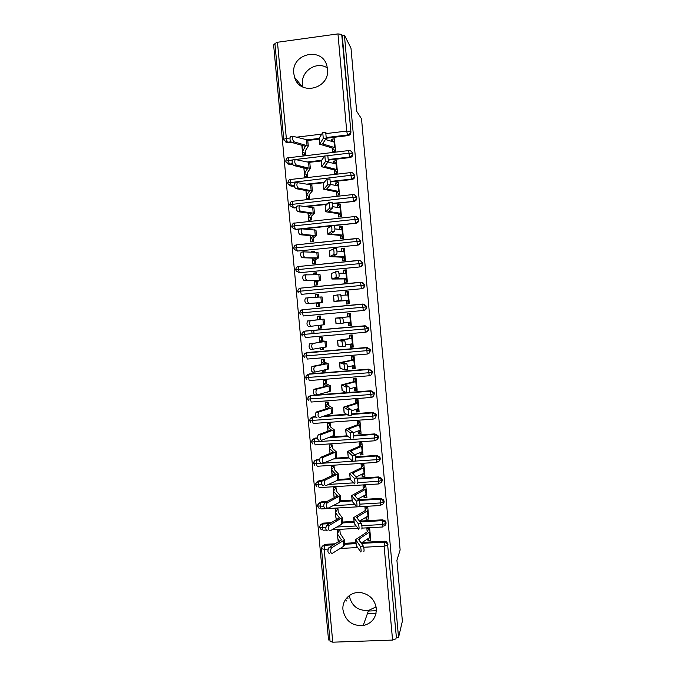 <?xml version="1.0" encoding="UTF-8"?>
<svg xmlns="http://www.w3.org/2000/svg" width="676" height="676" viewBox="0 0 676 676"><rect width="100%" height="100%" fill="white"/><g stroke="black" fill="none" stroke-linecap="round" stroke-linejoin="round"><path stroke-width="1.01" d="M303 87.119L302.493 84.272C300.727 71.2 316.74 60.612 327.336 67.963M327.471 69.096C330.116 88.852 299.772 96.338 294.584 77.368L293.798 73.557C291.01 53.345 322.663 46.247 326.99 66.282L327.471 69.096M349.247 595.607C351.52 606.009 357.95 610.96 368.53 610.462L376.093 606.871M376.312 608.485C376.397 617.678 372.02 623.382 363.189 625.596C352.044 626.077 345.301 620.822 342.969 609.845C341.769 599.815 351.19 590.925 361.271 592.683C369.882 594.567 374.901 599.84 376.312 608.485M275.022 44.675L273.619 44.861L328.536 639.952L329.922 639.902M312.058 333.741L311.763 330.547M334.299 151.28L334.172 149.911M333.437 141.766L331.612 139.197L331.806 141.309M304.69 154.787L304.572 153.427M336.276 173.174L336.133 171.535M335.423 163.753L335.338 162.781L333.598 161.099L333.8 163.372M306.684 176.571L306.541 174.94M338.262 195.034L338.084 193.133M337.417 185.714L337.29 184.387L335.575 182.976L335.803 185.41M308.678 198.313L308.51 196.42M340.239 216.861L340.036 214.689M339.403 207.633L339.251 205.96L337.561 204.811L337.797 207.405M310.664 220.03L310.47 217.875M342.208 238.653L341.988 236.228M341.38 229.527L341.203 227.508L339.538 226.621L339.783 229.375M312.65 241.712L312.43 239.296M344.177 260.421L343.94 257.725M343.366 251.379L343.146 249.021L341.507 248.396L341.769 251.311M314.636 263.37L314.391 260.683M313.596 252.047L311.611 251.438L311.653 251.962M346.146 282.145L345.884 279.196M345.335 273.205L345.09 270.501L343.476 270.138L343.754 273.214M316.613 284.985L316.351 282.044M315.667 274.6L315.557 273.4L313.588 273.07L313.732 274.608M348.115 303.845L347.819 300.634M347.312 294.998L347.033 291.956L345.444 291.846L345.74 295.082M318.92 306.541L318.303 303.372M317.728 297.119L317.509 294.736L315.574 294.668L315.802 297.22M348.208 322.376L348.512 325.655L350.058 325.35L349.779 322.199M349.272 316.689L348.977 313.385M321.142 325.122L321.413 328.063L318.649 328.308L320.551 327.97L320.297 325.215M319.765 319.351L319.461 316.064M350.185 344.168L350.472 347.287L351.993 346.72L351.74 343.915M351.216 338.068L350.937 335.042M323.196 347.523L323.381 349.585L320.627 349.822L322.503 349.23L322.359 347.658M321.708 340.628L321.438 337.611M352.162 365.936L352.424 368.885L353.928 368.065L353.709 365.606M353.151 359.421L352.897 356.658M325.24 369.89L325.35 371.082L322.596 371.31L324.412 370.068M323.66 361.871L323.407 359.125M354.131 387.669L354.385 390.449L355.863 389.368L355.669 387.264M355.077 380.74L354.849 378.247M325.604 383.081L325.376 380.605M356.091 409.369L356.328 411.98L357.79 410.645L357.629 408.887M357.004 402.034L356.801 399.812M327.539 404.265L327.336 402.051M358.06 431.043L358.28 433.485L359.708 431.896L359.581 430.485M358.931 423.294L358.753 421.334M329.474 425.415L329.296 423.472M360.021 452.675L360.224 454.956L361.635 453.114L361.533 452.05M360.857 444.521L360.705 442.831M331.409 446.54L331.257 444.859M361.981 474.282L362.167 476.403L363.485 473.58M362.775 465.722L362.649 464.294M333.344 467.631L333.209 466.212M363.933 495.854L364.11 497.806L365.429 495.077M364.694 486.889L364.584 485.723M335.271 488.697L335.169 487.54M365.885 517.402L366.046 519.185L367.381 516.54M366.603 508.022L366.527 507.127M337.197 509.729L337.113 508.834M283.743 139.239L274.912 43.467L277.473 42.258L337.958 33.901L341.718 34.4L342.233 35.405L344.405 35.11L350.988 48.182L356.641 111.202L361.525 118.824L400.133 549.96L396.913 560.277L402.381 621.159L398.544 637.443L396.398 637.519L387.669 545.177L396.398 637.519M396.094 638.778L392.57 640.079L332.753 642.192L330.057 641.304L321.522 548.768M368.521 529.131L368.462 528.497M339.124 530.728L339.065 530.094M344.405 35.11L398.544 637.443M347.946 598.429L347.227 597.381M376.363 610.724L368.319 611.045M299.088 84.449L299.544 83.41M367.837 538.907L367.981 540.53L369.079 538.13M367.981 540.53L370.761 540.386L369.679 528.429L366.899 528.581L367.195 531.894L368.741 528.666L369.696 528.607M338.287 542.084L338.989 540.8M331.544 547.856L343.18 540.766L344.261 539.549L340.214 533.609L339.901 530.052L337.155 530.195L337.459 533.964L341.397 539.778L328.899 547.771L331.417 547.949C330.108 550.915 330.319 552.765 332.06 553.5L343.687 546.267L344.743 544.78M337.992 539.347L338.245 542.084M290.891 141.833L287.308 142.264L288.018 142.856L291.686 142.416M307.774 140.473L319.19 139.095M326.229 138.242L347.971 135.614L347.472 134.989L326.415 137.541M288.018 142.856L285.356 141.859M322.351 546.191L324.995 544.324L335.49 543.774M344.608 543.301L355.931 542.71M362.294 542.38L384.5 541.222L386.748 541.949L388.007 544.264M342.233 35.405L350.92 131.921C350.903 133.949 349.915 135.183 347.971 135.614M292.378 163.736L289.32 164.091L290.021 164.598L287.52 163.761M351.689 151.754L352.897 153.908C352.88 155.928 351.892 157.153 349.948 157.584L349.467 157.043L328.578 159.494M290.021 164.598L292.598 164.302M309.042 162.375L321.176 160.956M328.578 160.085L349.948 157.584M325.722 132.386L326.255 138.208L323.272 138.394L319.655 144.191L332.068 147.909L332.727 151.466L335.524 151.137L334.409 138.859L331.612 139.197M305.451 153.672L302.459 151.635L302.772 155.015L305.544 154.686L305.197 151.111L308.281 146.05L294.237 141.901L291.61 142.391C289.996 140.921 289.59 139.053 290.41 136.814L291.077 136.603M301.859 145.103L301.927 145.771M294.229 185.554L291.322 185.883L292.024 186.306L289.725 185.638M353.413 173.529L354.866 175.861C354.849 177.881 353.869 179.098 351.926 179.52L351.444 179.064L330.623 181.43M292.024 186.306L294.297 186.052M308.695 184.421L323.88 182.697M330.657 181.929L351.926 179.52M327.835 155.674L328.367 161.488L325.384 161.682L321.708 166.752L334.4 169.963L334.704 173.352L337.501 173.031L336.394 160.778L333.598 161.099M307.411 175.143L304.462 173.419L304.766 176.791L307.538 176.47L307.191 172.921L310.335 168.501L296.367 165.071L293.739 165.527C292.116 164.099 291.719 162.24 292.564 159.967L293.207 159.747M296.384 207.304L293.333 207.642L294.018 207.988L290.815 206.121M355.035 195.254L356.844 197.781C356.827 199.8 355.838 201.009 353.894 201.423L332.558 203.341M294.018 207.988L296.333 207.735M307.284 206.535L326.964 204.38M332.626 203.755L353.894 201.423M329.947 178.92L330.471 184.725L327.497 184.937L323.753 189.28L336.378 191.823L336.69 195.212L339.479 194.899L338.372 182.655L335.575 182.976M309.371 196.581L306.448 195.161L306.76 198.533L309.524 198.22L309.202 194.688L312.388 190.919L298.496 188.207L295.868 188.629C294.229 187.244 293.849 185.393 294.719 183.078L295.336 182.858M356.539 216.962L358.812 219.675C358.795 221.686 357.807 222.894 355.863 223.3L331.308 225.556M301.851 228.682L295.336 229.367L298.902 229.325M304.09 228.775L330.623 225.97M334.417 225.564L355.863 223.3M332.051 202.132L332.584 207.929L329.609 208.149L325.807 211.765L338.355 213.65L338.668 217.03L341.456 216.726L340.349 204.507L337.561 204.811M311.332 217.993L308.442 216.878L308.746 220.241L311.518 219.937L311.18 216.455L314.433 213.295L300.617 211.309L297.989 211.698C296.341 210.346 295.97 208.504 296.865 206.163L297.457 205.935M358.821 238.932L360.773 241.526C360.756 243.537 359.776 244.737 357.832 245.135L297.33 251.066L357.832 245.135M331.274 225.53L334.35 225.429C334.941 227.635 335.051 229.519 334.688 231.099L331.713 231.327L327.852 234.226L340.332 235.442L340.636 238.822L343.433 238.527L342.326 226.325L339.538 226.621M313.292 239.372L310.428 238.552L310.732 241.915L313.503 241.628L313.165 238.172L316.478 235.645L302.738 234.369L300.102 234.724C298.454 233.414 298.091 231.572 299.012 229.198L299.578 228.97M360.342 260.598L362.742 263.353C362.725 265.355 361.736 266.555 359.793 266.944L299.324 272.724L359.793 266.944M333.352 248.684L336.445 248.574C337.045 250.821 337.163 252.706 336.783 254.227L333.817 254.463L329.888 256.652L342.31 257.201L342.614 260.573L345.402 260.294L344.295 248.109L341.507 248.396M314.408 252.08L314.374 251.159L311.611 251.438M315.244 260.716L312.413 260.209L312.718 263.555L315.481 263.285L315.126 259.905L318.514 257.962L302.223 257.717C300.566 256.449 300.212 254.615 301.158 252.199L304.115 251.666M300.862 288.12L301.386 288.027M361.761 282.298L364.702 285.145C364.685 287.139 363.696 288.331 361.753 288.72L301.319 294.356L361.753 288.72M335.431 271.794L338.532 271.684C339.149 273.974 339.267 275.85 338.879 277.321L335.921 277.574L331.933 279.036L344.278 278.935L344.583 282.298L347.371 282.036L346.273 269.868L343.476 270.138M316.52 274.591L316.351 272.8L313.588 273.07M317.196 282.036L314.391 281.824L314.703 285.171L317.458 284.909L317.103 281.546L320.551 280.244L304.327 280.675C302.671 279.45 302.324 277.616 303.296 275.166L306.304 274.65M363.139 304.048L366.654 306.904C366.637 308.898 365.657 310.081 363.713 310.461L303.313 315.962L363.713 310.461M338.017 300.643C338.397 299.223 338.279 297.347 337.654 295.023L340.62 294.761C341.245 297.085 341.363 298.961 340.974 300.381L333.961 301.395L346.239 300.634L346.543 303.997L349.331 303.735L348.233 291.584L345.444 291.846M318.573 297.068L318.328 294.415L315.574 294.668M319.148 303.321L316.368 303.414L316.681 306.752L319.435 306.498L319.08 303.152L322.587 302.485L306.439 303.592C304.766 302.417 304.437 300.583 305.434 298.099L308.07 297.829C307.073 300.321 307.411 302.155 309.076 303.338M304.808 331.147L365.099 325.773L368.445 327.928L368.614 328.629C368.623 330.437 367.778 331.603 366.054 332.11M348.512 325.655L351.3 325.41L350.202 313.275L347.413 313.529L347.717 316.883L350.498 316.571M320.306 315.988L317.543 316.241L317.762 319.596L321.227 319.41L310.208 320.754C309.185 323.28 309.507 325.114 311.18 326.255L324.615 324.7L324.108 319.148L320.593 319.342L320.306 315.988M318.388 325.435L318.649 328.308M305.814 353.066L367.051 347.456L370.372 349.568L370.566 350.329L368.555 353.632M350.472 347.287L353.252 347.05L352.162 334.933L349.374 335.178L349.678 338.532L352.433 337.907M312.76 343.416L326.136 341.338L322.57 340.907L322.283 337.535L319.52 337.78L319.74 341.143L323.263 341.6L312.337 343.636C311.29 346.205 311.602 348.039 313.284 349.137L326.643 346.847M320.458 347.971L320.627 349.822M307.538 374.69L309.304 373.955L368.995 369.113L372.299 371.158L372.51 371.994L370.947 375.062M352.424 368.885L355.213 368.657L354.114 356.556L351.334 356.793L351.63 360.139L354.359 359.218M314.855 366.274L328.164 363.494L324.505 362.412L324.252 359.049L321.489 359.277L321.708 362.666L325.291 363.756L312.219 366.443L314.475 366.485C313.394 369.096 313.698 370.93 315.379 371.986L328.663 368.969M322.52 370.473L322.596 371.31M309.295 396.28L311.273 395.359L370.947 390.736L374.208 392.705L374.453 393.626L373.228 396.457M354.385 390.449L357.165 390.229L356.075 378.154L353.286 378.374L353.59 381.72L356.286 380.503M316.951 389.097L330.192 385.616L326.508 383.951L326.212 380.537L323.458 380.757L323.736 384.238L327.311 385.869L314.315 389.232L316.605 389.3C315.489 391.945 315.785 393.778 317.475 394.801L330.682 391.066M325.502 392.697L327.285 392.224M311.087 417.836L313.241 416.737L315.65 416.56M325.046 415.867L346.518 414.278M351.672 413.898L372.89 412.335L376.101 414.211L376.397 415.225L375.425 417.827M356.328 411.98L359.117 411.777L358.026 399.719L355.238 399.93L355.542 403.268L358.204 401.755M319.047 411.887L332.212 407.704L328.477 405.423L328.181 401.983L325.426 402.195L325.705 405.718L329.33 407.958L316.41 411.988L318.726 412.073C317.585 414.768 317.872 416.602 319.571 417.574L332.702 413.12M312.912 439.358L315.21 438.073L317.45 437.921M330.851 436.975L347.227 435.826M353.675 435.378L374.834 433.891L377.985 435.665L378.34 436.789C378.323 438.766 377.343 439.915 375.4 440.245L374.707 440.296M358.28 433.485L361.06 433.291L359.97 421.249L357.19 421.452L357.494 424.781L359.176 423.041L360.131 422.973M321.134 434.634L334.223 429.759L330.437 426.869L330.142 423.413L327.387 423.607L327.674 427.173L331.35 430.012L318.497 434.702L320.846 434.812C319.68 437.549 319.951 439.383 321.658 440.313L334.713 435.15M314.754 460.846L317.171 459.384L319.596 459.224M335.457 458.167L348.326 457.314M355.568 456.832L376.769 455.421L379.844 457.06L380.275 458.328C380.258 460.297 379.278 461.446 377.343 461.767L376.625 461.818M360.224 454.956L363.004 454.771L361.922 442.746L359.133 442.941L359.438 446.27L361.094 444.225L362.049 444.157M323.221 457.348L336.234 451.788L332.398 448.281L332.102 444.8L329.347 444.985L329.635 448.594L333.369 452.033L320.585 457.382L322.967 457.508C321.776 460.297 322.029 462.13 323.745 463.018L335.626 458.1L336.724 457.137M316.613 482.284L319.131 480.67L322.19 480.475M338.693 479.436L350.109 478.718M357.3 478.27L378.704 476.918L381.67 478.397L382.21 479.833C382.193 481.802 381.213 482.943 379.278 483.255L378.543 483.306M362.167 476.403L364.947 476.225L363.865 464.218L361.085 464.395L361.381 467.716L363.012 465.384L363.958 465.316M325.308 480.028L338.245 473.775L334.358 469.659L334.054 466.161L331.299 466.339L331.595 469.981L335.38 474.02L322.663 480.036L325.088 480.18C323.863 483.002 324.108 484.844 325.832 485.689L337.645 480.197L338.735 479.098M318.599 503.468L321.092 501.913L326.888 501.575M340.712 500.755L352.052 500.079M358.339 499.708L380.639 498.389L383.453 499.657L384.145 501.305C384.12 503.274 383.148 504.406 381.205 504.71L380.461 504.761M364.11 497.806L366.891 497.646L365.8 485.655L363.02 485.824L363.325 489.137L364.922 486.5L365.877 486.45M327.387 502.674L340.256 495.728L336.31 491.004L336.006 487.489L333.26 487.658L333.555 491.342L337.392 495.973L324.75 502.648L327.201 502.8C325.942 505.673 326.178 507.515 327.911 508.327L339.656 502.251L340.738 501.026M334.088 496.725L334.197 497.908M320.466 524.855L323.043 523.139L331.443 522.666M342.664 522.041L353.996 521.416M367.989 516.194L367.499 510.836L368.04 510.372L368.521 515.72L359.421 521.111L382.574 519.819L385.151 520.841L386.072 522.751C386.055 524.711 385.075 525.843 383.14 526.139L382.371 526.182M366.046 519.185L368.826 519.033L367.744 507.059L364.964 507.22L365.26 510.532L366.831 507.6L367.786 507.541M329.465 525.286L342.259 517.655L338.262 512.323L337.958 508.783L335.203 508.943L335.507 512.67L339.394 517.892L326.821 525.227L329.313 525.396C328.029 528.319 328.249 530.161 329.989 530.93L341.676 524.272L342.74 522.92L354.072 522.294M336.04 518.053L336.225 520.03M361.837 525.658L382.16 524.542L385.726 523.579L386.072 522.751M319.587 527.221L322.215 527.829L325.807 527.635M336.834 527.035L356.167 525.97M319.545 527.331L319.545 527.339C320.99 522.514 321.996 524.872 322.418 524.052L329.854 523.554M359.919 504.144L380.216 502.961L383.791 502.057L384.145 501.305M317.627 505.935L323.736 506.265M332.947 505.724L354.832 504.44M317.576 506.045L317.576 506.045C318.219 503.738 319.173 502.64 320.441 502.767L325.274 502.378M357.9 482.605L378.264 481.346L381.855 480.509L382.21 479.833M315.658 484.624L321.962 484.844M328.536 484.43L353.666 482.867M315.608 484.717L315.608 484.726C315.954 482.656 316.9 481.565 318.464 481.456L321.877 481.126M317.171 459.384L316.571 459.976C314.72 460.28 313.757 461.378 313.689 463.288L316.3 463.643L376.321 459.697L379.912 458.92L380.275 458.328M313.639 463.364L313.639 463.373C314.653 460.795 315.608 459.714 316.486 460.111L319.537 459.781M377.969 437.304L377.614 436.172C375.239 434.431 374.166 433.891 374.377 434.541L375.019 440.769L315.185 444.901L314.323 442.18L314.501 438.732C313.149 438.673 312.202 439.755 311.67 441.986L374.36 438.014L378.34 436.789M372.975 419.145L313.216 423.489L312.346 420.692L312.515 417.32C310.985 417.422 310.039 418.503 309.692 420.565L372.408 416.298L376.397 415.225M371.04 397.48L311.239 402.043L310.36 399.17L310.529 395.882C309.076 395.891 308.138 396.973 307.715 399.119L370.448 394.556L374.453 393.626M369.104 375.78L309.262 380.571L308.374 377.614L308.535 374.403C307.022 374.47 306.093 375.552 305.738 377.639L368.488 372.78L372.51 371.994M367.169 354.055L307.284 359.066L306.389 356.032L306.541 352.889C305.045 352.957 304.107 354.038 303.752 356.134L370.566 350.329M365.226 332.296L305.298 337.527L304.394 334.417L304.546 331.341C303.059 331.401 302.13 332.482 301.766 334.586L368.614 328.629M303.313 315.962L302.4 312.768L302.544 309.769C301.074 309.811 300.152 310.892 299.772 313.013L366.654 306.904M301.319 294.356L300.397 291.086L300.541 288.153C298.784 288.466 297.863 289.556 297.778 291.407L364.702 285.145M295.784 269.775L296.189 270.991L299.324 272.724L298.403 269.369L298.538 266.513C296.789 266.817 295.877 267.907 295.784 269.775L362.742 263.353M293.79 248.109L294.161 249.275L297.33 251.066L296.392 247.627L296.527 244.83C294.787 245.177 293.874 246.267 293.79 248.1L356.658 241.433L360.773 241.526M294.744 222.962L294.39 225.852L295.336 229.367L292.142 227.533L291.787 226.409L294.39 225.852L354.672 219.43L358.812 219.675M289.784 204.676L290.114 205.766L293.333 207.642L292.378 204.042L292.497 201.372C291.339 201.059 290.435 202.149 289.776 204.651L352.686 197.392L356.844 197.781M287.773 182.917L288.086 183.973L291.322 185.883L290.367 182.199L290.486 179.588C289.286 179.309 288.382 180.416 287.773 182.909L350.7 175.321L354.866 175.861M327.987 155.657L348.706 153.215L352.424 153.359L352.897 153.908M288.728 157.66L288.348 160.33L289.32 164.091L286.058 162.147L285.762 161.108L294.812 159.57M296.299 159.392L324.725 156.046M376.017 613.453L367.347 613.8M346.805 601.065L345.63 599.358M297.423 82.658L297.939 81.458M314.036 333.564L313.74 330.37M361.136 543.107L370.456 537.082L369.975 531.742L358.534 539.363L363.325 546.073C364.119 548.946 364.271 550.805 363.789 551.667M355.669 539.837L356.303 545.616L360.866 552.047C361.339 551.185 361.178 549.326 360.401 546.453L355.652 539.6L367.195 531.894M383.706 526.055L384.34 525.835M329.415 553.399C327.666 552.672 327.454 550.822 328.773 547.856L328.899 547.771M339.918 530.229L339.386 530.077M339.403 530.254L337.459 533.491M337.392 533.829L337.873 539.017L339.403 541.408M367.499 510.836L356.531 517.36L361.28 523.41C362.057 526.224 362.201 528.091 361.736 528.995M353.666 517.816L354.3 523.579L358.812 529.367C359.269 528.463 359.117 526.596 358.348 523.782L353.649 517.605L365.26 510.532M366.789 507.11L366.831 507.6M368.555 516.075L368.133 516.101M357.765 499.074L366.586 494.325L366.105 488.968L354.528 495.331L359.226 500.713C359.987 503.476 360.139 505.335 359.674 506.29M351.655 495.762L352.289 501.507L356.742 506.654C357.198 505.69 357.046 503.831 356.294 501.077L351.638 495.576L363.325 489.137M364.854 485.706L364.922 486.5M363.299 478.642L363.933 478.608M365.691 494.942L366.645 494.993M356.193 476.994L364.651 472.904L364.161 467.538L352.517 473.268L357.173 477.983C357.917 480.687 358.06 482.546 357.612 483.56M349.653 473.682L350.278 479.402L354.672 483.906C355.12 482.892 354.976 481.033 354.241 478.329L349.636 473.513L361.381 467.716M362.911 464.277L363.012 465.384M363.739 473.453L363.789 473.935L364.736 473.876M354.765 454.872L362.708 451.441L362.218 446.075L350.506 451.171L355.12 455.21C355.846 457.863 355.99 459.722 355.542 460.787M347.633 451.56L348.267 457.263L352.602 461.125C353.041 460.06 352.897 458.201 352.179 455.548L347.625 451.416L359.438 446.27M360.967 442.814L360.832 444.242M361.795 451.94L361.871 452.793L362.826 452.734M327.345 530.863C325.604 530.094 325.376 528.252 326.669 525.337L326.821 525.227M338 509.265L337.442 508.808M337.485 509.298L335.507 512.239M335.448 512.543L335.921 517.748L337.147 519.514M325.266 508.293C323.534 507.482 323.297 505.648 324.556 502.775L324.75 502.648M336.082 488.275L335.566 488.309L335.49 487.514M335.566 488.309L333.555 490.953M333.488 491.232L333.969 496.454L334.814 497.595M323.187 485.689C321.463 484.844 321.21 483.002 322.444 480.18L322.663 480.036M334.155 467.26L333.64 467.285L333.538 466.195M333.64 467.285L331.603 469.643M331.536 469.888L332.398 475.65M321.108 463.052C319.385 462.156 319.123 460.322 320.323 457.551L320.585 457.382M332.229 446.202L331.713 446.245L331.586 444.833M331.713 446.245L329.651 448.298M353.218 432.809L360.764 429.961L360.274 424.579L348.495 429.04L353.058 432.403C353.768 435.006 353.911 436.865 353.472 437.972M345.622 429.404L346.247 435.09L350.531 438.302C350.962 437.186 350.819 435.327 350.117 432.724L345.605 429.285L357.494 424.781M359.024 421.317L359.176 423.041M369.341 412.985L368.513 413.197M366.443 413.197L365.606 413.408M359.843 430.392L359.953 431.626L360.908 431.558M319.021 440.38C317.306 439.442 317.036 437.617 318.21 434.879L318.497 434.702M330.302 425.128L329.778 425.162L329.626 423.446M329.778 425.162L327.691 426.928M337.637 415.326L338.101 415.436M351.376 410.856L358.812 408.439L358.322 403.057L346.484 406.868L350.996 409.555C351.689 412.106 351.824 413.965 351.393 415.132L348.546 415.436M343.602 407.222L344.092 412.673L348.453 415.444C348.875 414.287 348.74 412.428 348.047 409.867L343.594 407.121L355.542 403.268M357.072 399.786L357.258 401.823M357.891 408.811L358.035 410.416L358.99 410.349M349.45 388.903L356.86 386.892L356.37 381.501L344.464 384.669L348.926 386.672C349.61 389.173 349.737 391.032 349.315 392.249L346.45 392.553M341.574 384.999L342.073 390.483L346.374 392.562C346.788 391.345 346.653 389.486 345.977 386.976L341.566 384.931L353.59 381.72M355.12 378.23L355.331 380.58M355.931 387.196L356.108 389.19L357.063 389.114M347.464 366.941L354.908 365.31L354.418 359.911L342.436 362.437L346.856 363.756C347.523 366.206 347.65 368.074 347.236 369.341L344.346 369.628M339.546 362.75L340.053 368.259L344.287 369.637C344.692 368.369 344.566 366.502 343.907 364.043L339.546 362.699L351.63 360.139M353.168 356.641L353.404 359.302M353.97 365.547L354.182 367.921L355.137 367.845M316.934 417.667C315.227 416.695 314.94 414.861 316.089 412.174L316.41 411.988M328.367 404.011L327.852 404.054L327.666 402.026M327.852 404.054L325.731 405.515M317.221 394.809L314.839 394.928C313.14 393.905 312.844 392.08 313.96 389.435L314.315 389.232M326.432 382.87L325.916 382.912L325.697 380.58M325.916 382.912L323.762 384.078M315.193 371.994L312.743 372.146C311.053 371.09 310.749 369.257 311.83 366.654L312.219 366.443M325.274 370.279L324.733 370M324.488 361.702L323.973 361.745L323.736 359.091M323.973 361.745L321.793 362.615M345.411 344.954L352.948 343.695L352.466 338.287L340.417 340.172L344.777 340.788C345.436 343.205 345.563 345.064 345.157 346.382L342.233 346.67M337.518 340.467L338.025 346.002L342.2 346.67C342.597 345.351 342.47 343.484 341.828 341.076L337.518 340.434L349.678 338.532M351.207 335.017L351.478 337.992M351.072 335.026L351.275 335.811M352.002 343.873L351.833 344.904M352.01 343.873L352.255 346.627L353.21 346.543M313.174 349.146L310.647 349.331C308.957 348.233 308.645 346.399 309.701 343.839L310.123 343.619M323.339 349.086L322.824 349.129L322.68 347.608M322.553 340.501L322.038 340.543L321.759 337.577M322.038 340.543L319.824 341.11M343.264 322.942L350.996 322.046L350.506 316.638L338.389 317.872L342.698 317.796C343.34 320.162 343.467 322.029 343.07 323.398L340.113 323.677C340.501 322.308 340.374 320.432 339.741 318.066L335.49 318.142L347.717 316.883M349.247 313.36L349.543 316.655M349.036 314.002L349.399 315.084M350.134 323.145L349.957 324.235M350.041 322.165L350.329 325.3L351.283 325.215M340.113 323.677L335.997 323.719L335.49 318.142M311.18 326.255L308.543 326.483C306.87 325.342 306.541 323.508 307.572 320.99L308.019 320.762M321.396 327.868L320.88 327.911L320.627 325.181M320.61 319.266L320.086 319.309L319.79 316.038M320.086 319.309L317.855 319.579M310.656 320.525L324.108 319.148M348.258 291.88L347.303 291.973L347.582 294.99M347.16 293.3L347.523 294.33M348.25 302.4L348.089 303.541M346.239 300.634L348.089 300.626L348.385 303.82M348.089 300.626L349.044 300.541M340.974 300.381L336.868 301.133L349.027 300.372L348.537 294.947L340.822 295.344M337.493 294.88L333.454 295.809L333.961 301.386M318.92 306.549L318.633 303.372M318.058 297.102L317.838 294.753L318.362 294.702M316.368 303.414L319.706 302.755L306.439 303.592M308.543 297.601L322.08 296.933L322.587 302.485M335.921 277.574C336.293 276.104 336.175 274.219 335.566 271.938L331.417 273.442L331.924 279.002M346.323 270.468L345.368 270.561L345.605 273.205M345.284 272.563L345.554 273.205M346.374 281.63L346.34 282.129M344.278 278.935L346.154 279.239L346.416 282.12M346.154 279.239L347.109 279.146M357.291 282.72L356.362 282.762M354.385 282.99L353.447 283.041M338.879 277.321L334.831 278.774L347.067 278.664L346.577 273.231L338.93 273.231M320.052 274.718L305.932 274.87C304.96 277.321 305.307 279.154 306.963 280.379M316.943 284.959L316.681 282.086M325.976 285.72L326.466 285.627M315.996 274.6L315.895 273.459L316.41 273.408M314.391 281.824L317.669 280.506L304.327 280.675M333.817 254.463C334.181 252.942 334.071 251.058 333.471 248.819L329.381 251.05L329.888 256.593M344.38 249.03L343.425 249.131L343.636 251.396M342.31 257.201L344.211 257.81L344.447 260.395M344.211 257.81L345.166 257.717M336.783 254.227L332.795 256.381L345.098 256.922L344.608 251.489L336.944 251.092M318.016 252.452L303.786 251.869C302.848 254.286 303.203 256.128 304.851 257.395M314.965 263.336L314.729 260.767M312.413 260.209L315.633 258.232L302.223 257.717M331.713 231.327C332.068 229.755 331.958 227.863 331.375 225.657L327.336 228.615L327.843 234.141M342.436 227.559L341.481 227.66L341.659 229.553M340.332 235.442L342.267 236.355L342.478 238.628M342.267 236.355L343.222 236.262M334.688 231.099L330.758 233.955L343.129 235.155L342.631 229.705L334.907 228.919M315.971 230.153L301.648 228.834C300.727 231.209 301.09 233.059 302.738 234.369M312.98 241.678L312.777 239.422M310.428 238.552L313.588 235.916L300.102 234.724M329.609 208.149L329.085 202.344L325.376 205.893L325.798 211.664M340.493 206.053L339.538 206.163L339.673 207.676M338.355 213.65L340.324 214.875L340.501 216.835M340.324 214.875L341.279 214.765M332.584 207.929L328.713 211.495L341.152 213.346L340.662 207.895L332.803 206.704M313.934 207.819L299.502 205.757C298.606 208.107 298.978 209.957 300.617 211.309M310.994 219.996L310.816 218.044M308.442 216.878L311.543 213.574L297.989 211.698M327.497 184.937L326.973 179.123L323.322 183.34L323.745 189.145M338.541 184.523L337.586 184.632L337.687 185.765M336.378 191.823L338.38 193.353L338.524 195.001M338.38 193.353L339.335 193.251M330.471 184.725L326.669 189.001L339.175 191.511L338.684 186.044L330.589 184.43M311.889 185.452L310.622 184.776L297.347 182.647C296.485 184.962 296.865 186.813 298.496 188.207M309.008 198.279L308.856 196.64M306.448 195.161L309.49 191.198L295.868 188.629M325.384 161.682L324.86 155.869L321.269 160.753L321.691 166.6M336.589 162.958L335.634 163.068L335.702 163.82M334.4 169.963L336.428 171.805L336.547 173.141M336.428 171.805L337.383 171.696M328.367 161.488L324.615 166.473L337.197 169.642L336.699 164.167L327.961 162.003M309.836 163.051L308.56 162.24L295.192 159.502C294.356 161.775 294.744 163.634 296.367 165.071M307.014 176.529L306.896 175.202M304.462 173.419L307.445 168.78L293.739 165.527M304.344 173.208L303.854 167.741M323.272 138.394L322.739 132.572L319.207 138.132L319.638 144.013M334.637 141.36L333.716 141.85M332.415 148.078L334.468 150.224L334.561 151.255M334.468 150.224L335.431 150.114M326.255 138.208L322.57 143.904L335.212 147.74L334.713 142.264L325.384 139.501M307.791 140.616L306.498 139.67L293.038 136.315C292.226 138.563 292.623 140.422 294.237 141.901M305.02 154.753L304.927 153.731M302.459 151.635L305.391 146.337L291.61 142.391M302.349 151.399L302.265 145.213M392.57 640.079L384.112 546.208L363.696 547.247M357.688 547.56L340.163 548.456M328.097 549.073L324.193 549.275L332.753 642.192M333.783 544.805L324.387 545.295L324.193 549.275L321.514 548.701C321.522 546.808 322.486 545.676 324.387 545.295L333.91 544.729M386.748 541.949L386.402 542.853L387.669 545.177L384.112 546.208L384.5 541.222M277.473 42.258L286.337 138.419L289.962 137.98M297.254 137.093L321.759 134.118M326.238 133.569L346.712 131.085L337.958 33.901M341.718 34.4L350.92 131.921M283.751 139.29L286.337 138.419L287.308 142.264L284.03 140.287L283.751 139.29M346.712 131.085L350.438 131.288C350.421 133.316 349.433 134.558 347.472 134.989L346.712 131.085M324.995 544.324L321.658 547.442M344.684 544.172L356.015 543.588M361.288 543.31L384.145 542.127L386.402 542.853L384.129 542.194L361.339 543.377M385.726 523.579L384.805 521.669L382.185 520.731L382.785 526.984L362.04 528.117M358.001 528.336L332.068 529.747M326.111 530.068L323.052 530.237L322.215 527.829L322.418 524.052L329.677 523.647M323.043 523.139L319.706 526.148M342.732 522.835L354.063 522.202M360.038 521.872L382.21 520.647L382.574 519.819M383.791 502.057L383.098 500.401L380.233 499.234L380.85 505.479L321.092 508.952L320.247 506.468L320.441 502.767L325.038 502.496M321.092 501.913L317.762 504.811M340.662 501.474L352.12 500.789M358.956 500.392L380.275 499.125L380.639 498.389M381.855 480.509L381.315 479.064L378.29 477.704L378.906 483.94L319.123 487.633L318.278 485.072L318.464 481.456L321.844 481.244M319.131 480.67L315.81 483.45M337.78 480.129L350.236 479.343M357.477 478.887L378.332 477.586L378.704 476.918M379.912 458.92L379.481 457.644L376.338 456.139L376.963 462.376L317.154 466.279L316.3 463.643L316.486 460.111L319.528 459.908M333.868 458.827L348.9 457.829M355.652 457.382L376.397 456.004L376.769 455.421M315.21 438.073L314.602 438.589L317.5 438.386M329.246 437.558L347.802 436.257M353.717 435.843L374.445 434.398L374.834 433.891M313.241 416.737L312.633 417.168L315.819 416.931M323.424 416.374L347.092 414.625M351.664 414.287L372.89 412.335M311.273 395.359L370.947 390.736M309.304 373.955L368.995 369.113M307.326 352.517L367.051 347.456M305.349 331.054L365.099 325.773M362.708 304.065L362.589 304.234C363.933 304.732 363.882 303.161 366.088 306.279L366.24 306.929C366.223 308.932 365.234 310.123 363.282 310.495L362.589 304.234L302.544 309.769L362.708 304.065L366.51 306.253M360.739 282.23L360.621 282.399C362.116 282.889 361.905 281.351 364.136 284.486L364.271 285.086C364.254 287.097 363.274 288.289 361.322 288.677L360.621 282.399L300.541 288.153L360.739 282.23C362.395 282.179 363.527 282.931 364.136 284.486L364.567 284.545M362.623 262.795L362.184 262.651C360.004 259.5 360.164 261.012 358.635 260.522L358.77 260.361C360.443 260.311 361.584 261.08 362.184 262.651L362.302 263.217C362.285 265.22 361.305 266.428 359.353 266.817L358.635 260.522L298.538 266.513L358.728 260.37M360.671 241.002L360.224 240.783C358.212 237.631 358.077 239.093 356.658 238.62L356.801 238.467C358.491 238.408 359.632 239.186 360.224 240.783L360.333 241.307C360.316 243.318 359.328 244.526 357.376 244.923L356.658 238.62L296.527 244.83L356.734 238.467M331.139 225.573L302.383 228.623M358.711 219.185L358.263 218.872C356.531 216.802 355.331 216.066 354.672 216.683L355.407 223.004C357.359 222.598 358.339 221.382 358.365 219.37L358.263 218.872C357.68 217.258 356.531 216.472 354.824 216.531L355.001 216.65M327.463 203.899L305.586 206.298M356.751 197.324L356.294 196.936C355.052 194.958 353.852 194.215 352.686 194.705L353.43 201.051C355.382 200.637 356.37 199.42 356.387 197.4L356.294 196.936C355.72 195.296 354.57 194.511 352.847 194.57L352.973 194.68M324.37 182.131L306.997 184.109M354.79 175.43L354.317 174.957C353.1 172.955 351.892 172.203 350.7 172.693L351.444 179.064C353.404 178.641 354.385 177.416 354.401 175.397L354.317 174.957C353.751 173.301 352.602 172.507 350.861 172.574L350.962 172.667M321.599 160.313L307.403 161.97M352.821 153.503L352.348 152.945C351.174 150.942 349.957 150.173 348.706 150.655L349.467 157.043C351.419 156.612 352.407 155.387 352.424 153.359L352.348 152.945C351.782 151.272 350.624 150.469 348.875 150.545L348.951 150.63M319.114 138.419L307.098 139.873M385.151 520.841L384.805 521.669L382.219 520.638M360.105 521.957L382.21 520.647M383.453 499.657L383.098 500.401L380.275 499.125L359.04 500.485M381.67 478.397L381.315 479.064L378.34 477.577L357.503 479.005M379.844 457.06L379.481 457.644L376.397 456.004L355.669 457.508M373.067 419.137C375.019 418.799 376 417.641 376.017 415.655L375.721 414.633L372.493 412.749L373.067 419.137M377.985 435.665L377.614 436.172L374.445 434.389M353.725 435.986L374.445 434.398M317.526 438.521L314.602 438.589L311.915 440.6M371.116 397.471C373.067 397.125 374.048 395.959 374.065 393.973L373.82 393.052L370.541 391.074L371.116 397.471M315.903 417.075L312.633 417.168L309.971 419.12M369.164 375.78C371.116 375.425 372.096 374.25 372.113 372.256L371.901 371.42L368.589 369.375L369.164 375.78M374.208 392.705L373.82 393.052C371.842 391.218 370.727 390.61 370.465 391.243L310.656 395.714L308.019 397.606M367.212 354.047C369.155 353.692 370.144 352.509 370.161 350.514L369.966 349.745L366.629 347.633L367.212 354.047M372.299 371.158L371.901 371.42C369.907 369.527 368.775 368.893 368.496 369.544L308.678 374.234L306.076 376.05M365.251 332.288C367.195 331.924 368.183 330.733 368.2 328.739L368.031 328.037L364.668 325.866L365.251 332.288M370.372 349.568L369.966 349.745C368.014 347.794 366.865 347.151 366.536 347.802L306.693 352.711L304.141 354.461M368.445 327.928L368.031 328.037C366.096 326.043 364.947 325.376 364.567 326.035L304.707 331.172L302.206 332.82M300.279 311.146L302.721 309.591M291.787 226.384C292.454 223.874 293.367 222.784 294.516 223.114L354.824 216.531M292.742 201.228L352.838 194.57M290.731 179.461L350.861 172.574M285.762 161.074C286.362 158.615 287.266 157.516 288.458 157.778L348.875 150.545M360.359 546.377L363.282 545.997M385.151 525.269L385.041 524.035M369.924 537.597L369.442 532.249M359.522 540.927L359.302 538.476M356.303 545.616L355.804 540.107M337.459 533.964L337.949 539.287M341.295 539.423L341.346 539.98M343.18 540.766L343.687 546.267M358.288 523.689L361.221 523.325M383.224 503.831L382.895 500.172M357.511 518.771L357.308 516.557M354.3 523.579L353.801 518.061M356.227 500.967L359.159 500.612M381.289 482.368L380.951 478.616M366.046 494.756L365.555 489.39M355.491 496.581L355.314 494.604M352.289 501.507L351.79 495.981M354.156 478.211L357.089 477.864M379.354 460.871L379.211 459.257M364.102 473.284L363.612 467.919M353.472 474.358L353.311 472.617M350.278 479.402L349.779 473.868M352.086 455.421L355.027 455.083M377.419 439.341L377.259 437.6M362.15 451.788L361.668 446.405M351.452 452.092L351.309 450.596M348.267 457.263L347.76 451.72M335.507 512.67L335.997 517.993M339.293 517.571L339.344 518.069M341.169 518.771L341.676 524.272M333.555 491.342L334.045 496.674M337.29 495.685L337.332 496.133M339.158 496.742L339.656 502.251M331.595 469.981L332.085 475.321M337.138 474.67L337.645 480.197M329.635 448.594L330.099 453.588M335.119 452.574L335.626 458.1M350.007 432.589L352.948 432.268M360.207 430.257L359.716 424.866M349.424 429.801L349.306 428.542M346.247 435.09L345.74 429.539M327.674 427.173L328.063 431.373M333.091 430.443L333.598 435.978M347.937 409.732L350.878 409.411M358.255 408.693L357.765 403.302M347.396 407.476L347.303 406.453M344.228 412.884L343.721 407.332M345.85 386.833L348.799 386.528M356.294 387.103L355.804 381.695M345.36 385.117L345.292 384.34M342.2 390.652L341.693 385.083M343.763 363.899L346.72 363.603M354.342 365.471L353.852 360.063M343.324 362.725L343.273 362.184M340.172 368.378L339.665 362.801M325.705 405.718L326.018 409.115M331.063 408.279L331.57 413.822M323.736 384.238L323.981 386.833M329.035 386.08L329.542 391.632M321.768 362.716L321.928 364.508M326.998 363.849L327.505 369.409M341.676 340.924L344.633 340.645M352.373 343.814L351.883 338.397M338.144 346.07L337.637 340.493M319.79 341.169L319.883 342.157M324.962 341.583L325.477 347.151M339.589 317.923L342.546 317.644M350.413 322.122L349.923 316.698M336.107 323.728L335.6 318.142M322.925 319.283L323.432 324.86M348.444 300.406L347.954 294.964M334.071 301.361L333.564 295.758M316.292 302.949L316.334 303.389M320.88 296.95L321.396 302.535M346.475 278.647L345.985 273.205M332.034 278.951L331.519 273.341M314.23 280.506L314.348 281.757M318.835 274.583L319.351 280.177M344.506 256.863L344.008 251.413M333.665 256.508L333.614 255.883M329.989 256.508L329.474 250.897M312.177 258.021L312.363 260.091M316.79 252.182L317.298 257.784M342.529 235.045L342.031 229.586M331.637 234.158L331.561 233.296M327.945 234.031L327.429 228.412M310.107 235.51L310.377 238.391M314.737 229.747L315.244 235.358M340.552 213.194L340.053 207.726M329.601 211.782L329.499 210.667M325.891 211.52L325.376 205.893M308.045 212.957L308.383 216.666M312.675 207.279L313.191 212.898M338.566 191.308L338.076 185.832M327.564 189.373L327.438 188.012M323.838 188.976L323.322 183.34M305.975 190.37L306.389 194.899M310.622 184.776L311.137 190.404M336.58 169.397L336.09 163.913M325.528 166.921L325.376 165.316M321.784 166.406L321.269 160.753M303.904 167.749L304.394 173.107M308.56 162.24L309.076 167.876M334.595 147.452L334.096 141.96M323.483 144.444L323.314 142.585M319.723 143.785L319.207 138.132M301.893 145.822L302.392 151.28M305.298 146.193L305.341 146.616M306.498 139.67L307.014 145.315M294.584 77.368L302.29 86.756M363.189 625.596L368.53 610.462M319.545 527.398L321.362 529.857M356.015 543.656L344.692 544.239M317.585 506.104L319.106 508.403M315.616 484.776L316.9 486.914M340.586 501.584L352.128 500.899M313.647 463.415L314.746 465.409M337.485 480.264L350.337 479.461M311.67 442.019L312.616 443.887M333.496 458.987L349.036 457.948M309.701 420.599L310.521 422.339M328.764 437.735L347.979 436.392M307.715 399.144L308.442 400.784M351.655 414.439L372.425 412.909C372.653 412.301 373.752 412.875 375.721 414.633L376.101 414.211M322.798 416.568L347.312 414.76M305.738 377.656L306.38 379.202M303.752 356.142L304.327 357.604M301.766 334.595L302.29 335.989M299.772 313.013L300.254 314.348M297.778 291.415L298.217 292.683M363.325 546.073L360.401 546.453M328.773 547.856L331.417 547.949M344.261 539.549L344.76 545.017M361.28 523.41L358.348 523.782M359.226 500.713L356.294 501.077M357.173 477.983L354.241 478.329M355.12 455.21L352.179 455.548M326.669 525.337L329.313 525.396M342.259 517.655L342.757 523.131M324.556 502.775L327.201 502.8M340.256 495.728L340.755 501.212M322.444 480.18L325.088 480.18M338.245 473.775L338.752 479.267M320.323 457.551L322.967 457.508M329.575 448.509L330.04 453.613M336.234 451.788L336.741 457.289M353.058 432.403L350.117 432.724M318.21 434.879L320.846 434.812M327.615 427.105L328.004 431.389M334.223 429.759L334.73 435.268M350.996 409.555L348.047 409.867M348.926 386.672L345.977 386.976M346.856 363.756L343.907 364.043M316.089 412.174L318.726 412.073M325.646 405.659L325.967 409.132M332.212 407.704L332.71 413.222M313.96 389.435L316.605 389.3M323.677 384.196L323.922 386.841M330.192 385.616L330.691 391.142M311.83 366.654L314.475 366.485M321.708 362.691L321.877 364.516M328.164 363.494L328.671 369.028M344.777 340.788L341.828 341.076M309.701 343.839L312.337 343.636M319.74 341.16L319.832 342.166M326.136 341.338L326.643 346.881M342.698 317.796L339.741 318.066M307.572 320.99L310.208 320.754M340.62 294.761L337.654 295.023M305.434 298.099L308.07 297.829M316.233 302.958L316.275 303.406M338.532 271.684L335.566 271.938M303.296 275.166L305.932 274.87M314.179 280.506L314.298 281.782M320.044 274.676L320.551 280.244M336.445 248.574L333.471 248.819M301.158 252.199L303.786 251.869M312.118 258.021L312.312 260.133M318.007 252.385L318.514 257.962M334.35 225.429L331.375 225.657M299.012 229.198L301.648 228.834M310.056 235.501L310.326 238.451M315.962 230.06L316.478 235.645M332.254 202.242L329.28 202.462M296.865 206.163L299.502 205.757M307.986 212.948L308.332 216.734M313.926 207.709L314.433 213.295M330.158 179.013L327.176 179.224M294.719 183.078L297.347 182.647M305.915 190.362L306.338 194.984M311.873 185.317L312.388 190.919M328.054 155.75L325.063 155.945M292.564 159.967L295.192 159.502M309.828 162.891L310.335 168.501M325.942 132.454L322.959 132.64M290.41 136.814L293.038 136.315M307.774 140.431L308.281 146.05"/></g></svg>
